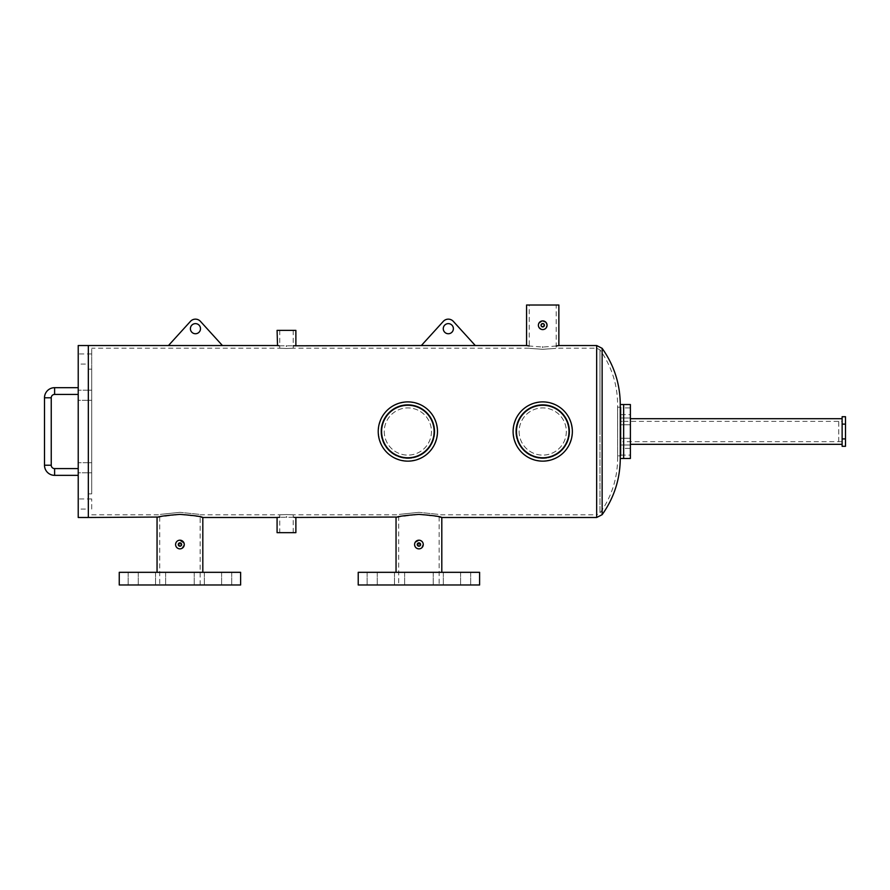<?xml version="1.0" encoding="UTF-8"?>
<svg xmlns="http://www.w3.org/2000/svg" width="890" height="890" viewBox="0 0 890 890"><rect width="100%" height="100%" fill="white"/><g stroke="black" fill="none" stroke-linecap="round" stroke-linejoin="round"><path stroke-width="0.67" stroke-dasharray="4.45 3.34" d="M513.096 431.517A29.626 29.626 0 0 1 542.722 401.891A29.626 29.626 0 0 1 572.359 431.517A29.626 29.626 0 0 1 542.722 461.142A29.626 29.626 0 0 1 513.096 431.517A29.626 29.626 0 0 1 542.722 401.891A29.626 29.626 0 0 1 572.359 431.517A29.626 29.626 0 0 0 542.722 401.891A29.626 29.626 0 0 0 513.096 431.517C514.843 449.528 524.722 459.407 542.733 461.142C560.745 459.396 570.612 449.517 572.359 431.517C570.601 413.494 560.733 403.615 542.744 401.891C524.711 403.626 514.832 413.505 513.096 431.517A29.626 29.626 0 0 0 542.722 461.142A29.626 29.626 0 0 0 572.359 431.517A29.626 29.626 0 0 0 542.722 401.891A29.626 29.626 0 0 0 513.096 431.517A29.626 29.626 0 0 0 542.722 461.142A29.626 29.626 0 0 0 572.359 431.517A29.626 29.626 0 0 1 542.722 461.142A29.626 29.626 0 0 1 513.096 431.517M568.988 431.517A26.255 26.255 0 0 0 542.722 405.262A26.255 26.255 0 0 0 516.467 431.517A26.255 26.255 0 0 0 542.722 457.772A26.255 26.255 0 0 0 568.988 431.517A26.255 26.255 0 0 0 542.722 405.262A26.255 26.255 0 0 0 516.467 431.517A26.255 26.255 0 0 0 542.722 457.772A26.255 26.255 0 0 0 568.988 431.517A26.255 26.255 0 0 0 542.722 405.262A26.255 26.255 0 0 0 516.467 431.517A26.255 26.255 0 0 0 542.722 457.772A26.255 26.255 0 0 0 568.988 431.517M378.228 431.517A29.626 29.626 0 0 1 407.865 401.891A29.626 29.626 0 0 1 437.491 431.517A29.626 29.626 0 0 1 407.865 461.142A29.626 29.626 0 0 1 378.228 431.517A29.626 29.626 0 0 1 407.865 401.891A29.626 29.626 0 0 1 437.491 431.517A29.626 29.626 0 0 0 407.865 401.891A29.626 29.626 0 0 0 378.228 431.517C379.974 449.528 389.853 459.407 407.865 461.142C425.876 459.396 435.744 449.517 437.491 431.517C435.733 413.494 425.865 403.615 407.876 401.891C389.842 403.626 379.963 413.505 378.228 431.517A29.626 29.626 0 0 0 407.865 461.142A29.626 29.626 0 0 0 437.491 431.517A29.626 29.626 0 0 0 407.865 401.891A29.626 29.626 0 0 0 378.228 431.517A29.626 29.626 0 0 0 407.865 461.142A29.626 29.626 0 0 0 437.491 431.517A29.626 29.626 0 0 1 407.865 461.142A29.626 29.626 0 0 1 378.228 431.517M434.12 431.517A26.255 26.255 0 0 0 407.865 405.262A26.255 26.255 0 0 0 381.61 431.517A26.255 26.255 0 0 0 407.865 457.772A26.255 26.255 0 0 0 434.12 431.517A26.255 26.255 0 0 0 407.865 405.262A26.255 26.255 0 0 0 381.61 431.517A26.255 26.255 0 0 0 407.865 457.772A26.255 26.255 0 0 0 434.12 431.517A26.255 26.255 0 0 0 407.865 405.262A26.255 26.255 0 0 0 381.61 431.517A26.255 26.255 0 0 0 407.865 457.772A26.255 26.255 0 0 0 434.12 431.517M620.986 407.909L620.986 414.651L620.986 407.909L623.645 407.909L623.645 414.651L623.645 407.909L630.387 407.909L630.387 414.651L630.387 407.909M620.986 414.651L630.387 414.651M623.645 418.022L630.387 418.022L630.387 424.775L630.387 418.022L630.387 424.775L630.387 418.022L623.645 418.022L623.645 424.775L630.387 424.775L623.645 424.775L623.645 418.022L623.645 424.775L623.645 418.022L623.645 424.775L623.645 418.022L623.645 424.775L623.645 418.022L620.986 418.022L623.645 418.022M623.645 438.258L630.387 438.258L630.387 445L630.387 438.258L630.387 445L630.387 438.258L623.645 438.258L623.645 445L630.387 445L623.645 445L623.645 438.258L623.645 445L623.645 438.258L623.645 445L623.645 438.258L623.645 445L623.645 438.258L620.986 438.258L623.645 438.258M620.986 448.371L620.986 455.113L620.986 448.371L623.645 448.371L623.645 455.113L623.645 448.371L630.387 448.371L630.387 455.113L630.387 448.371M620.986 455.113L630.387 455.113M623.645 421.359L842.129 421.359L842.129 441.674L842.129 421.359L842.129 441.674L842.129 421.359L838.758 421.359L838.758 441.674L842.129 441.674L623.645 441.674L623.645 421.359L623.645 441.674L623.645 421.359L623.645 441.674L620.986 441.674L620.986 421.359L623.645 421.359M842.129 446.313L842.129 416.72M630.387 418.701L630.387 444.321L630.387 418.701M630.387 458.484L630.387 404.538M623.645 458.484L623.645 404.538L623.645 458.484M78.22 394.426L78.22 387.684L78.22 394.426L78.22 387.684L78.22 394.426L54.613 394.426A3.371 3.371 0 0 0 51.242 397.797L51.242 465.225A3.371 3.371 0 0 0 54.613 468.596L78.22 468.596L78.22 475.349L78.22 468.596M54.613 468.596L54.613 475.349L54.613 468.596L54.613 475.349L78.22 475.349M51.242 397.797L44.5 397.797L51.242 397.797L44.5 397.797L44.5 465.225L51.242 465.225M78.22 387.684L54.613 387.684L54.613 394.426M91.703 364.077L91.703 353.964L91.703 364.077L88.333 364.077L88.333 353.964L88.333 364.077L78.22 364.077L78.22 353.964L78.22 364.077M91.703 353.964L78.22 353.964M88.333 400.322L78.22 400.322L78.22 390.209L78.22 400.322L78.22 390.209L78.22 400.322L88.333 400.322L88.333 390.209L78.22 390.209L88.333 390.209L88.333 400.322L88.333 390.209L88.333 400.322L88.333 390.209L88.333 400.322L88.333 390.209L88.333 400.322L91.703 400.322L88.333 400.322M88.333 472.812L78.22 472.812L78.22 462.7L78.22 472.812L78.22 462.7L78.22 472.812L88.333 472.812L88.333 462.7L78.22 462.7L88.333 462.7L88.333 472.812L88.333 462.7L88.333 472.812L88.333 462.7L88.333 472.812L88.333 462.7L88.333 472.812L91.703 472.812L88.333 472.812M91.703 509.058L91.703 498.945L91.703 509.058L88.333 509.058L88.333 498.945L88.333 509.058L78.22 509.058L78.22 498.945L78.22 509.058M91.703 498.945L78.22 498.945M88.333 345.531L88.333 517.49L88.333 345.531M78.22 345.531L78.22 517.49M443.264 328.677A5.062 5.062 0 0 0 448.315 333.739A5.062 5.062 0 0 0 453.377 328.677A5.062 5.062 0 0 0 448.315 323.626A5.062 5.062 0 0 0 443.264 328.677M475.293 345.531L453.31 321.357A6.742 6.742 0 0 0 443.331 321.357L421.348 345.531L475.293 345.531L421.348 345.531M190.393 328.677A5.062 5.062 0 0 0 195.444 333.739A5.062 5.062 0 0 0 200.506 328.677A5.062 5.062 0 0 0 195.444 323.626A5.062 5.062 0 0 0 190.393 328.677M168.477 345.531L222.422 345.531L200.439 321.357A6.742 6.742 0 0 0 190.46 321.357L168.477 345.531L222.422 345.531M399.566 584.986L394.504 584.986L399.566 584.986M399.566 572.315L394.504 572.315L399.566 572.315M372.198 584.986L367.136 584.986L372.198 584.986M372.198 572.315L367.136 572.315L372.198 572.315M438.269 584.986L443.331 584.986L438.269 584.986M438.269 572.315L443.331 572.315L438.269 572.315M465.648 584.986L460.586 584.986L465.648 584.986M465.648 572.315L460.586 572.315L465.648 572.315M358.225 572.315L479.61 572.315M358.225 584.986L479.61 584.986M160.578 584.986L165.64 584.986L160.578 584.986M160.578 572.315L165.64 572.315L160.578 572.315M133.211 584.986L138.273 584.986L133.211 584.986M133.211 572.315L138.273 572.315L133.211 572.315M199.293 584.986L194.231 584.986L199.293 584.986M199.293 572.315L194.231 572.315L199.293 572.315M226.661 584.986L231.723 584.986L226.661 584.986M226.661 572.315L231.723 572.315L226.661 572.315M119.249 572.315L240.623 572.315M119.249 584.986L240.623 584.986M623.645 414.651L623.645 407.909L623.645 414.651M620.986 424.775L623.645 424.775L620.986 424.775L620.986 418.022L620.986 424.775M620.986 445L623.645 445L620.986 445L620.986 438.258L620.986 445M623.645 455.113L623.645 448.371L623.645 455.113M88.333 353.964L88.333 364.077L88.333 353.964M91.703 390.209L88.333 390.209L91.703 390.209L91.703 400.322L91.703 390.209M91.703 462.7L88.333 462.7L91.703 462.7L91.703 472.812L91.703 462.7M88.333 498.945L88.333 509.058L88.333 498.945M91.703 493.894L91.703 369.139L91.703 493.894L88.333 493.894L88.333 369.139L88.333 493.894M91.703 369.139L88.333 369.139M434.832 431.517A26.978 26.978 0 0 1 407.865 458.484A26.978 26.978 0 0 1 380.887 431.517A26.978 26.978 0 0 0 407.865 458.484A26.978 26.978 0 0 0 434.832 431.517C433.23 415.107 424.241 406.118 407.876 404.538C391.466 406.129 382.466 415.118 380.887 431.517A26.978 26.978 0 0 0 407.865 458.484A26.978 26.978 0 0 0 434.832 431.517A26.978 26.978 0 0 0 407.865 404.538A26.978 26.978 0 0 0 380.887 431.517C382.478 447.915 391.478 456.904 407.865 458.484C424.263 456.893 433.252 447.904 434.832 431.517A26.978 26.978 0 0 0 407.865 404.538A26.978 26.978 0 0 0 380.887 431.517A26.978 26.978 0 0 1 407.865 404.538A26.978 26.978 0 0 1 434.832 431.517M384.257 431.517A23.596 23.596 0 0 0 407.865 455.113A23.596 23.596 0 0 0 431.461 431.517A23.596 23.596 0 0 0 407.865 407.909A23.596 23.596 0 0 0 384.257 431.517A23.596 23.596 0 0 0 407.865 455.113A23.596 23.596 0 0 0 431.461 431.517A23.596 23.596 0 0 0 407.865 407.909A23.596 23.596 0 0 0 384.257 431.517M569.7 431.517A26.978 26.978 0 0 1 542.722 458.484A26.978 26.978 0 0 1 515.755 431.517A26.978 26.978 0 0 0 542.722 458.484A26.978 26.978 0 0 0 569.7 431.517C568.098 415.107 559.109 406.118 542.733 404.538C526.324 406.129 517.335 415.118 515.755 431.517A26.978 26.978 0 0 0 542.722 458.484A26.978 26.978 0 0 0 569.7 431.517A26.978 26.978 0 0 0 542.722 404.538A26.978 26.978 0 0 0 515.755 431.517C517.346 447.915 526.335 456.904 542.733 458.484C559.12 456.893 568.109 447.904 569.7 431.517A26.978 26.978 0 0 0 542.722 404.538A26.978 26.978 0 0 0 515.755 431.517A26.978 26.978 0 0 1 542.722 404.538A26.978 26.978 0 0 1 569.7 431.517M519.126 431.517A23.596 23.596 0 0 0 542.722 455.113A23.596 23.596 0 0 0 566.329 431.517A23.596 23.596 0 0 0 542.722 407.909A23.596 23.596 0 0 0 519.126 431.517A23.596 23.596 0 0 0 542.722 455.113A23.596 23.596 0 0 0 566.329 431.517A23.596 23.596 0 0 0 542.722 407.909A23.596 23.596 0 0 0 519.126 431.517M295.88 532.665L277.079 532.665M286.48 514.565C277.78 514.854 277.78 514.854 286.48 514.565C277.78 514.854 277.78 514.854 286.48 514.565C295.18 514.854 295.18 514.854 286.48 514.565C295.18 514.854 295.18 514.854 286.48 514.565M542.077 326.797L541.042 325.239L542.722 323.548L541.042 325.239A1.691 1.691 0 0 0 542.722 326.93A1.691 1.691 0 0 0 544.413 325.239L544.124 326.174M558.864 305.014L526.58 305.014M542.722 349.292C525.334 348.09 525.334 348.09 542.722 349.292C525.334 348.09 525.334 348.09 542.722 349.292C560.133 348.09 560.133 348.09 542.722 349.292C560.133 348.09 560.133 348.09 542.722 349.292M417.521 545.47L417.232 544.535A1.691 1.691 0 0 0 418.923 546.215A1.691 1.691 0 0 0 420.603 544.535L419.246 546.182M418.923 512.34C392.813 515.065 392.813 515.065 418.923 512.34C392.813 515.065 392.813 515.065 418.923 512.34C445.011 515.054 445.011 515.054 418.923 512.34C445.011 515.054 445.011 515.054 418.923 512.34M178.289 544.858L178.256 544.535A1.691 1.691 0 0 0 179.936 546.215A1.691 1.691 0 0 0 181.627 544.535L179.936 546.215M179.936 512.34C153.837 515.065 153.837 515.065 179.936 512.34C153.837 515.065 153.837 515.065 179.936 512.34C206.035 515.054 206.035 515.054 179.936 512.34C206.035 515.054 206.035 515.054 179.936 512.34M286.48 348.468C277.78 348.168 277.78 348.168 286.48 348.468C277.78 348.168 277.78 348.168 286.48 348.468C295.18 348.168 295.18 348.168 286.48 348.468C295.18 348.168 295.18 348.168 286.48 348.468M295.88 330.368L277.079 330.368M620.986 455.836L620.986 431.517L620.986 455.836L617.582 455.836L617.615 458.484L617.582 407.197L617.615 458.484C617.471 478.553 611.586 496.765 599.982 513.141L599.982 431.517L599.982 513.141L596.667 514.832L596.667 431.517L596.667 514.832L439.148 514.832L439.148 584.986M543.056 326.897L544.413 325.239A1.691 1.691 0 0 0 542.722 323.548A1.691 1.691 0 0 0 541.042 325.239M418.923 546.215L420.603 544.535A1.691 1.691 0 0 0 418.923 542.844A1.691 1.691 0 0 0 417.232 544.535M557.607 345.765L556.962 345.876M556.217 345.999L542.722 347.067L529.239 345.999M279.738 345.787L293.222 345.787M293.222 517.246L279.738 517.246M544.391 329.244L542.722 329.578C545.37 329.322 546.816 327.876 547.072 325.239C546.816 322.603 545.37 321.156 542.722 320.901C540.085 321.156 538.639 322.603 538.383 325.239L538.472 324.383M547.05 324.805L547.072 325.239A4.339 4.339 0 0 0 542.722 320.901A4.339 4.339 0 0 0 538.383 325.239A4.339 4.339 0 0 0 542.722 329.578A4.339 4.339 0 0 0 547.072 325.239M546.338 327.654L545.136 328.844M620.274 404.538L620.274 458.484M538.717 323.571L542.722 320.901M423.173 543.679L422.528 542.121M421.993 541.465L418.923 540.186C421.56 540.452 423.006 541.899 423.262 544.535A4.339 4.339 0 0 0 418.923 540.186A4.339 4.339 0 0 0 414.584 544.535C414.829 541.899 416.275 540.452 418.923 540.186M415.319 542.11L414.584 544.535A4.339 4.339 0 0 0 418.923 548.874A4.339 4.339 0 0 0 423.262 544.535C423.006 547.172 421.56 548.618 418.923 548.874L419.769 548.785M179.936 540.186C177.299 540.441 175.853 541.888 175.597 544.535C175.853 541.899 177.299 540.452 179.936 540.186C182.572 540.452 184.019 541.899 184.274 544.535A4.339 4.339 0 0 0 179.936 540.186A4.339 4.339 0 0 0 175.597 544.535C175.853 547.172 177.299 548.618 179.936 548.874L180.792 548.785M91.703 431.517L91.703 348.19L91.703 431.517M200.172 516.823L179.936 514.387L158.798 517.046M181.605 548.54L184.274 544.535C184.019 547.172 182.572 548.618 179.936 548.874C177.299 548.618 175.853 547.172 175.597 544.535A4.339 4.339 0 0 0 179.936 548.874A4.339 4.339 0 0 0 184.274 544.535M439.148 516.823L418.923 514.387L397.786 517.046M420.581 548.54L421.993 547.595M418.923 548.874C416.286 548.618 414.84 547.172 414.584 544.535M181.627 544.535A1.691 1.691 0 0 0 179.936 542.844A1.691 1.691 0 0 0 178.256 544.535M541.876 329.5L541.064 329.244M539.118 327.654L538.472 326.085M538.383 325.239C538.639 327.876 540.085 329.322 542.722 329.578M620.986 421.359L620.986 441.674M620.986 431.517L620.986 407.197L620.986 431.517M420.469 543.879L420.603 544.535M544.413 325.239L542.722 323.548M838.758 441.674L838.758 421.359M845.5 446.313L845.5 416.72M845.5 424.118L842.129 424.118L842.129 438.915L845.5 438.915M596.667 345.531L596.667 517.49M602.141 514.687L602.141 348.335M599.982 431.517L599.982 349.892L599.982 431.517M394.504 572.315L394.504 584.986L394.504 572.315M367.136 572.315L367.136 584.986L367.136 572.315M433.219 572.315L433.219 584.986L433.219 572.315M460.586 572.315L460.586 584.986L460.586 572.315M155.528 572.315L155.528 584.986L155.528 572.315M128.16 572.315L128.16 584.986L128.16 572.315M194.231 572.315L194.231 584.986L194.231 572.315M221.61 572.315L221.61 584.986L221.61 572.315M200.172 584.986L200.172 514.832L279.738 514.832L279.738 532.665M293.222 330.368L293.222 348.19L529.239 348.19L529.239 305.014M293.222 532.665L293.222 514.832L398.687 514.832L398.687 584.986M91.703 514.832L159.71 514.832L159.71 584.986M279.738 330.368L279.738 348.19L91.703 348.19M620.986 407.197L617.582 407.197L617.615 404.538L617.615 431.517L617.615 404.538C617.471 384.48 611.586 366.257 599.982 349.892L596.667 348.19L556.217 348.19L556.217 305.014M204.344 572.315L204.344 584.986L204.344 572.315M138.273 572.315L138.273 584.986L138.273 572.315M231.723 572.315L231.723 584.986L231.723 572.315M165.64 572.315L165.64 584.986L165.64 572.315M443.331 572.315L443.331 584.986L443.331 572.315M377.249 572.315L377.249 584.986L377.249 572.315M470.699 572.315L470.699 584.986L470.699 572.315M404.627 572.315L404.627 584.986L404.627 572.315"/><path stroke-width="1.33" d="M572.359 431.517A29.626 29.626 0 0 0 542.722 401.891A29.626 29.626 0 0 0 513.096 431.517A29.626 29.626 0 0 0 542.722 461.142A29.626 29.626 0 0 0 572.359 431.517M568.988 431.517A26.255 26.255 0 0 0 542.722 405.262A26.255 26.255 0 0 0 516.467 431.517A26.255 26.255 0 0 0 542.722 457.772A26.255 26.255 0 0 0 568.988 431.517M437.491 431.517A29.626 29.626 0 0 0 407.865 401.891A29.626 29.626 0 0 0 378.228 431.517A29.626 29.626 0 0 0 407.865 461.142A29.626 29.626 0 0 0 437.491 431.517M434.12 431.517A26.255 26.255 0 0 0 407.865 405.262A26.255 26.255 0 0 0 381.61 431.517A26.255 26.255 0 0 0 407.865 457.772A26.255 26.255 0 0 0 434.12 431.517M842.129 424.118L842.129 446.313L845.5 446.313L845.5 438.915L842.129 438.915L842.129 416.72L845.5 416.72L845.5 424.118L842.129 424.118M842.129 418.701L630.387 418.701M842.129 444.321L630.387 444.321M620.274 404.538L630.387 404.538L630.387 458.484L623.645 458.484L623.645 404.538L623.645 458.484L620.274 458.484L620.274 404.538C620.119 383.901 614.078 365.178 602.141 348.335L602.141 514.687C614.078 497.855 620.119 479.12 620.274 458.484M78.22 387.684L54.613 387.684A10.113 10.113 0 0 0 44.5 397.797L44.5 465.225A10.113 10.113 0 0 0 54.613 475.349L78.22 475.349M78.22 394.426L54.613 394.426A3.371 3.371 0 0 0 51.242 397.797L51.242 465.225L44.5 465.225A10.113 10.113 0 0 0 54.613 475.349L54.613 468.596L78.22 468.596M51.242 465.225A3.371 3.371 0 0 0 54.613 468.596M54.613 394.426L54.613 387.684A10.113 10.113 0 0 0 44.5 397.797L51.242 397.797M158.798 517.046L88.333 517.49L88.333 345.531L78.22 345.531L78.22 517.49L88.333 517.49L88.333 345.531L222.422 345.531L200.439 321.357A6.742 6.742 0 0 0 190.46 321.357L168.477 345.531M443.264 328.677A5.062 5.062 0 0 0 448.315 333.739A5.062 5.062 0 0 0 453.377 328.677A5.062 5.062 0 0 0 448.315 323.626A5.062 5.062 0 0 0 443.264 328.677M475.293 345.531L453.31 321.357A6.742 6.742 0 0 0 443.331 321.357L421.348 345.531L526.58 345.531L526.58 305.014L558.864 305.014L558.864 345.531L557.607 345.765M190.393 328.677A5.062 5.062 0 0 0 195.444 333.739A5.062 5.062 0 0 0 200.506 328.677A5.062 5.062 0 0 0 195.444 323.626A5.062 5.062 0 0 0 190.393 328.677M479.61 572.315L358.225 572.315L358.225 584.986L479.61 584.986L479.61 572.315M240.623 572.315L119.249 572.315L119.249 584.986L240.623 584.986L240.623 572.315M544.38 325.562L542.399 326.897M541.076 325.573L541.32 324.305M542.077 323.682L543.668 323.838M541.042 325.239A1.691 1.691 0 0 0 542.722 326.93A1.691 1.691 0 0 0 544.413 325.239A1.691 1.691 0 0 0 542.722 323.548A1.691 1.691 0 0 0 541.042 325.239L541.532 326.43M417.265 544.202L417.733 543.334M417.977 543.134L418.589 542.878M419.568 542.978L417.232 544.535L418.923 546.215L417.977 545.937M417.366 545.181L417.232 544.535A1.691 1.691 0 0 0 418.923 546.215A1.691 1.691 0 0 0 420.603 544.535A1.691 1.691 0 0 0 418.923 542.844A1.691 1.691 0 0 0 417.232 544.535M418.589 546.182L419.568 546.093M179.613 546.182L178.378 543.89M180.581 546.093L181.627 544.535A1.691 1.691 0 0 0 179.936 542.844A1.691 1.691 0 0 0 178.256 544.535L179.936 542.844L178.256 544.535L178.745 545.726M179.936 546.215L178.957 545.904M419.246 546.182L419.858 545.937M420.481 545.181L418.923 542.844M181.493 545.181L180.269 542.878M178.256 544.535A1.691 1.691 0 0 0 179.936 546.215A1.691 1.691 0 0 0 181.627 544.535L179.936 542.844M542.722 347.067C563.548 345.398 563.548 345.398 542.722 347.067C521.896 345.398 521.896 345.398 542.722 347.067M556.962 345.876L556.217 345.999M529.239 345.999L527.781 345.754M527.536 345.709L526.913 345.598M293.222 345.787L421.348 345.531M286.48 346.054C298.606 345.487 298.606 345.487 286.48 346.054C274.354 345.487 274.354 345.487 286.48 346.054M295.88 345.531L295.88 330.368L277.079 330.368L277.524 345.587M277.769 345.609L279.037 345.732M286.48 516.979C298.606 517.535 298.606 517.535 286.48 516.979C274.354 517.535 274.354 517.535 286.48 516.979M397.786 517.046L295.435 517.446M295.191 517.413L293.923 517.301M279.738 517.246L277.079 517.49L277.079 532.665L295.88 532.665L295.88 517.49M542.722 320.901L545.793 322.169M546.082 322.48L547.05 324.805M547.072 325.239A4.339 4.339 0 0 0 542.722 320.901A4.339 4.339 0 0 0 538.383 325.239A4.339 4.339 0 0 0 542.722 329.578A4.339 4.339 0 0 0 547.072 325.239L546.338 327.654M545.136 328.844L544.391 329.244M538.472 324.383L538.717 323.571M421.993 547.595L423.262 544.535A4.339 4.339 0 0 0 418.923 540.186A4.339 4.339 0 0 0 414.584 544.535C414.84 547.172 416.286 548.618 418.923 548.874M414.584 544.535A4.339 4.339 0 0 0 418.923 548.874A4.339 4.339 0 0 0 423.262 544.535L423.173 543.679M422.528 542.121L421.993 541.465M418.923 540.186L415.319 542.11M184.274 544.535A4.339 4.339 0 0 0 179.936 540.186A4.339 4.339 0 0 0 175.597 544.535A4.339 4.339 0 0 0 179.936 548.874A4.339 4.339 0 0 0 184.274 544.535L183.952 542.878M183.941 542.856L179.936 540.186M179.936 514.387C193.842 515.432 201.463 516.467 202.82 517.49C201.485 516.478 193.853 515.443 179.936 514.387C166.03 515.443 158.398 516.467 157.052 517.49C158.409 516.467 166.03 515.432 179.936 514.387M202.386 517.379L200.172 516.823M180.792 548.785L181.605 548.54M418.923 514.387C432.818 515.432 440.45 516.467 441.807 517.49C440.461 516.478 432.84 515.443 418.923 514.387C405.017 515.443 397.385 516.467 396.039 517.49C397.385 516.467 405.017 515.432 418.923 514.387M441.362 517.379L439.148 516.823M419.769 548.785L420.581 548.54M542.722 329.578L541.876 329.5M541.064 329.244L539.118 327.654M538.472 326.085L538.383 325.239M420.325 543.59L420.603 544.535M544.279 324.594L544.413 325.239M543.367 323.682L542.722 323.548M845.5 424.118L845.5 438.915M602.141 514.687L596.667 517.49L596.667 345.531L558.864 345.531M277.079 345.531L222.422 345.531M596.667 345.531L602.141 348.335M277.079 517.49L202.82 517.49L202.82 572.315M596.667 517.49L441.807 517.49L441.807 572.315M396.039 517.49L396.039 572.315M157.052 517.49L157.052 572.315"/></g></svg>
